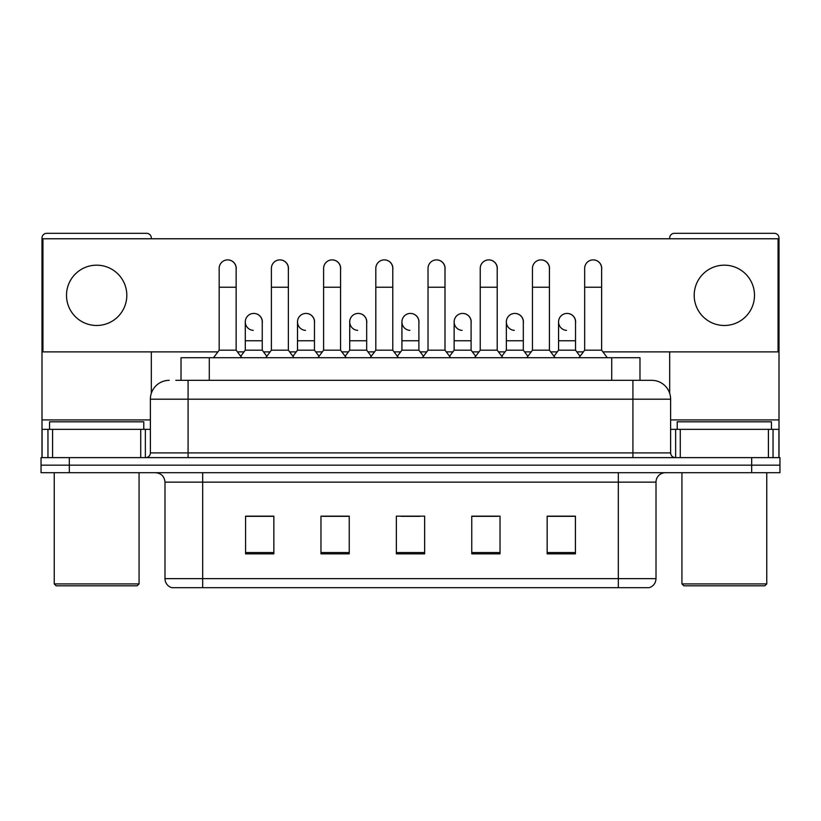 <?xml version="1.0" encoding="UTF-8"?>
<svg xmlns="http://www.w3.org/2000/svg" width="821" height="821" viewBox="0 0 821 821"><rect width="100%" height="100%" fill="white"/><g stroke="black" fill="none" stroke-linecap="round" stroke-linejoin="round"><path stroke-width="1.23" d="M181.02 380.339L181.02 357.72L639.98 357.72L639.98 380.339M648.754 587.682L618.316 587.682L618.316 578.641L656.01 578.641L656.01 482.132A9.421 9.421 0 0 1 665.441 472.701M648.477 587.682L171.774 587.682A9.421 9.421 0 0 1 164.99 578.641L164.99 482.132C164.426 476.406 161.285 473.265 155.559 472.701M69.323 457.625L779.95 457.625L779.95 465.168L41.05 465.168L41.05 472.701L69.323 472.701L69.323 465.168L41.05 465.168L41.05 457.625L69.323 457.625L69.323 465.168L779.95 465.168L779.95 472.701L69.323 472.701M575.429 553.847L575.429 516.152L547.155 516.152L547.155 553.847L575.429 553.847M500.03 553.847L500.03 516.152L471.757 516.152L471.757 553.847L500.03 553.847M273.845 553.847L273.845 516.152L245.571 516.152L245.571 553.847L273.845 553.847M349.243 553.847L349.243 516.152L320.97 516.152L320.97 553.847L349.243 553.847M424.642 553.847L424.642 516.152L396.358 516.152L396.358 553.847L424.642 553.847M601.362 587.682L219.638 587.682M557.623 516.337L550.368 516.337M348.771 516.337L341.515 516.337M322.663 516.337L349.243 516.337M270.448 516.337L263.192 516.337M471.757 516.337L498.152 516.337M479.3 516.337L472.044 516.337M400.976 516.337L419.829 516.337M273.845 516.337L245.571 516.337M575.429 516.337L547.155 516.337M176.258 380.339L651.771 380.339A18.852 18.852 0 0 1 670.624 399.191L670.624 452.915C670.88 455.747 672.45 457.318 675.334 457.625M175.827 380.339L188.081 380.339L188.081 399.191L150.376 399.191L150.376 452.915A4.71 4.71 0 0 1 145.666 457.625M169.229 380.339A18.852 18.852 0 0 0 150.376 399.191M651.484 380.339L645.173 380.339M219.176 287.227L236.14 287.227L236.14 350.177L219.176 350.177L219.176 268.375A8.487 8.487 0 0 1 228.197 259.908A8.487 8.487 0 0 1 236.14 268.375A8.487 8.487 0 0 0 228.197 259.908M219.176 350.177L213.522 357.72M236.14 350.177L241.795 357.72M253.237 330.37A8.487 8.487 0 0 1 245.284 321.904A8.487 8.487 0 0 1 254.294 313.437A8.487 8.487 0 0 1 262.248 321.904L262.248 340.756L245.284 340.756L245.284 321.904M262.248 340.756L262.248 350.177L245.284 350.177L245.284 340.756M245.284 350.177L240.717 356.273M262.248 350.177L266.815 356.273M271.392 287.227L288.356 287.227L288.356 350.177L271.392 350.177L271.392 268.375A8.487 8.487 0 0 1 280.402 259.908A8.487 8.487 0 0 1 288.356 268.375A8.487 8.487 0 0 0 280.402 259.908M271.392 350.177L265.737 357.72M288.356 350.177L294.01 357.72M323.607 287.227L340.571 287.227L340.571 350.177L323.607 350.177L323.607 268.375A8.487 8.487 0 0 1 332.618 259.908A8.487 8.487 0 0 1 340.571 268.375A8.487 8.487 0 0 0 332.618 259.908M323.607 350.177L317.953 357.72M340.571 350.177L346.226 357.72M375.813 287.227L392.777 287.227L392.777 350.177L375.813 350.177L375.813 268.375A8.487 8.487 0 0 1 384.833 259.908A8.487 8.487 0 0 1 392.777 268.375A8.487 8.487 0 0 0 384.833 259.908M375.813 350.177L370.158 357.72M392.777 350.177L398.431 357.72M428.028 287.227L444.992 287.227L444.992 350.177L428.028 350.177L428.028 268.375A8.487 8.487 0 0 1 437.049 259.908A8.487 8.487 0 0 1 444.992 268.375A8.487 8.487 0 0 0 437.049 259.908M428.028 350.177L422.374 357.72M444.992 350.177L450.647 357.72M305.443 330.37A8.487 8.487 0 0 1 297.5 321.904A8.487 8.487 0 0 1 306.51 313.437A8.487 8.487 0 0 1 314.464 321.904L314.464 340.756L297.5 340.756L297.5 321.904M314.464 340.756L314.464 350.177L297.5 350.177L297.5 340.756M297.5 350.177L292.923 356.273M314.464 350.177L319.03 356.273M357.658 330.37A8.487 8.487 0 0 1 349.715 321.904A8.487 8.487 0 0 1 358.726 313.437A8.487 8.487 0 0 1 366.679 321.904L366.679 340.756L349.715 340.756L349.715 321.904M366.679 340.756L366.679 350.177L349.715 350.177L349.715 340.756M349.715 350.177L345.138 356.273M366.679 350.177L371.246 356.273M409.874 330.37A8.487 8.487 0 0 1 401.921 321.904A8.487 8.487 0 0 1 410.941 313.437A8.487 8.487 0 0 1 418.884 321.904L418.884 340.756L401.921 340.756L401.921 321.904M418.884 340.756L418.884 350.177L401.921 350.177L401.921 340.756M401.921 350.177L397.354 356.273M418.884 350.177L423.462 356.273M140.719 457.625L140.719 429.352L52.595 429.352L52.595 457.625M151.321 238.778L151.321 238.028A4.71 4.71 0 0 0 146.61 233.318L46.705 233.318A4.71 4.71 0 0 0 41.994 238.028L41.994 429.352L52.595 429.352M151.321 351.881L151.321 393.3M140.719 429.352L150.376 429.352M41.994 457.625L41.994 429.352M768.405 457.625L768.405 429.352L680.281 429.352L680.281 457.625M779.006 457.625L779.006 429.352L779.006 457.625M768.405 429.352L779.006 429.352L779.006 238.028A4.71 4.71 0 0 0 774.295 233.318L674.39 233.318A4.71 4.71 0 0 0 669.679 238.028L669.679 238.778M669.679 351.881L669.679 393.3M670.624 429.352L680.281 429.352M143.778 429.352L143.778 421.809L49.537 421.809L49.537 429.352M54.248 472.701L54.248 583.916L139.067 583.916L139.067 472.701M139.067 583.916L137.179 585.804L56.126 585.804L54.248 583.916M771.463 429.352L771.463 421.809L677.222 421.809L677.222 429.352M681.933 472.701L681.933 583.916L766.752 583.916L766.752 472.701M766.752 583.916L764.874 585.804L683.821 585.804L681.933 583.916M575.531 323.166A8.487 8.487 0 0 0 567.095 313.427M523.316 323.166A8.487 8.487 0 0 0 514.88 313.427M471.1 323.166A8.487 8.487 0 0 0 462.664 313.427M593.244 259.888A8.487 8.487 0 0 0 593.203 259.898A8.487 8.487 0 0 1 601.629 269.637M549.423 269.637A8.487 8.487 0 0 0 541.029 259.888A8.487 8.487 0 0 0 540.988 259.898M418.884 323.166A8.487 8.487 0 0 0 410.449 313.427M358.284 313.427A8.487 8.487 0 0 0 358.243 313.427A8.487 8.487 0 0 1 366.679 323.166M314.464 323.166A8.487 8.487 0 0 0 306.028 313.427M444.992 269.637A8.487 8.487 0 0 0 436.608 259.888A8.487 8.487 0 0 0 436.556 259.898M392.777 269.637A8.487 8.487 0 0 0 384.392 259.888A8.487 8.487 0 0 0 384.351 259.898M340.571 269.637A8.487 8.487 0 0 0 332.177 259.888A8.487 8.487 0 0 0 332.136 259.898M288.356 269.637A8.487 8.487 0 0 0 279.971 259.888A8.487 8.487 0 0 0 279.92 259.898M497.208 269.637A8.487 8.487 0 0 0 488.823 259.888A8.487 8.487 0 0 0 488.772 259.898M262.248 323.166A8.487 8.487 0 0 0 253.812 313.427M236.14 269.637A8.487 8.487 0 0 0 227.756 259.888A8.487 8.487 0 0 0 227.704 259.898M724.348 265.173A30.161 30.161 0 0 0 694.186 295.334A30.161 30.161 0 0 0 724.348 325.485A30.161 30.161 0 0 0 754.499 295.334A30.161 30.161 0 0 0 724.348 265.173M96.652 265.173A30.161 30.161 0 0 0 66.501 295.334A30.161 30.161 0 0 0 96.652 325.485A30.161 30.161 0 0 0 126.814 295.334A30.161 30.161 0 0 0 96.652 265.173M602.901 351.881L778.062 351.881L778.062 238.778L42.938 238.778L42.938 351.881L217.904 351.881M237.413 351.881L244.011 351.881M263.52 351.881L270.119 351.881M289.628 351.881L296.227 351.881M315.736 351.881L322.335 351.881M341.844 351.881L348.443 351.881M367.952 351.881L374.54 351.881M394.049 351.881L400.648 351.881M420.157 351.881L426.756 351.881M446.265 351.881L452.864 351.881M472.373 351.881L478.971 351.881M498.48 351.881L505.079 351.881M524.588 351.881L531.187 351.881M550.696 351.881L557.295 351.881M576.804 351.881L583.392 351.881M480.244 287.227L497.208 287.227L497.208 350.177L480.244 350.177L480.244 268.375A8.487 8.487 0 0 1 489.254 259.908A8.487 8.487 0 0 1 497.208 268.375A8.487 8.487 0 0 0 489.254 259.908M480.244 350.177L474.589 357.72M497.208 350.177L502.863 357.72M532.46 287.227L549.423 287.227L549.423 350.177L532.46 350.177L532.46 268.375A8.487 8.487 0 0 1 541.47 259.908A8.487 8.487 0 0 1 549.423 268.375A8.487 8.487 0 0 0 541.47 259.908M532.46 350.177L526.805 357.72M549.423 350.177L555.078 357.72M584.665 287.227L601.629 287.227L601.629 350.177L584.665 350.177L584.665 268.375A8.487 8.487 0 0 1 593.686 259.908A8.487 8.487 0 0 1 601.629 268.375A8.487 8.487 0 0 0 593.686 259.908M584.665 350.177L579.01 357.72M601.629 350.177L607.294 357.72M462.09 330.37A8.487 8.487 0 0 1 454.136 321.904A8.487 8.487 0 0 1 463.147 313.437A8.487 8.487 0 0 1 471.1 321.904L471.1 340.756L454.136 340.756L454.136 321.904M471.1 340.756L471.1 350.177L454.136 350.177L454.136 340.756M454.136 350.177L449.569 356.273M471.1 350.177L475.677 356.273M514.295 330.37A8.487 8.487 0 0 1 506.352 321.904A8.487 8.487 0 0 1 515.362 313.437A8.487 8.487 0 0 1 523.316 321.904L523.316 340.756L506.352 340.756L506.352 321.904M523.316 340.756L523.316 350.177L506.352 350.177L506.352 340.756M506.352 350.177L501.775 356.273M523.316 350.177L527.882 356.273M566.511 330.37A8.487 8.487 0 0 1 558.567 321.904A8.487 8.487 0 0 1 567.578 313.437A8.487 8.487 0 0 1 575.531 321.904L575.531 340.756L558.567 340.756L558.567 321.904M575.531 340.756L575.531 350.177L558.567 350.177L558.567 340.756M558.567 350.177L553.99 356.273M575.531 350.177L580.098 356.273M209.293 380.339L209.293 357.72M611.707 380.339L611.707 357.72M618.316 472.701L618.316 482.132L164.99 482.132M656.01 482.132L618.316 482.132L618.316 578.641L202.684 578.641L202.684 587.682M164.99 578.641L202.684 578.641L202.684 472.701M751.677 472.701L751.677 457.625M424.642 552.543L396.358 552.543M349.243 552.543L320.97 552.543M273.845 552.543L245.571 552.543M500.03 552.543L471.757 552.543M575.429 552.543L547.155 552.543M188.081 457.625L188.081 452.915L670.624 452.915M150.376 452.915L188.081 452.915L188.081 399.191L632.919 399.191L632.919 457.625M670.624 399.191L632.919 399.191L632.919 380.339M150.376 419.921L41.994 419.921M145.358 429.352L145.358 457.625M42.066 429.352L42.066 457.625M47.957 457.625L47.957 429.352M779.006 419.921L670.624 419.921M778.934 457.625L778.934 429.352M773.043 429.352L773.043 457.625M675.642 457.625L675.642 429.352M649.226 587.682C653.495 586.173 655.753 583.156 656.01 578.641M236.14 287.227L236.14 268.375M288.356 287.227L288.356 268.375M340.571 287.227L340.571 268.375M392.777 287.227L392.777 268.375M444.992 287.227L444.992 268.375M497.208 287.227L497.208 268.375M549.423 287.227L549.423 268.375M601.629 287.227L601.629 268.375"/></g></svg>
